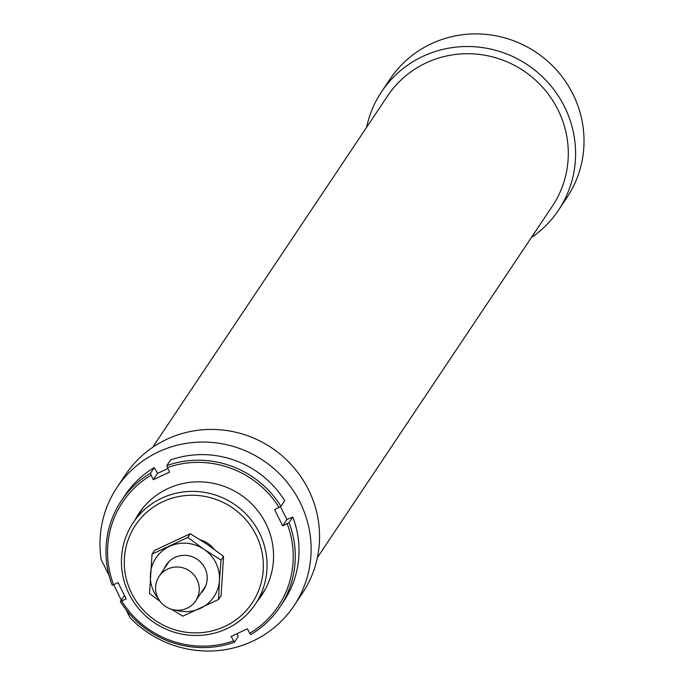<?xml version="1.0" encoding="UTF-8"?>
<svg xmlns="http://www.w3.org/2000/svg" width="685" height="685" viewBox="0 0 685 685"><rect width="100%" height="100%" fill="white"/><g stroke="black" fill="none" stroke-linecap="round" stroke-linejoin="round"><path stroke-width="1.03" d="M186.106 608.665A22.023 21.432 -146.2 0 0 195.722 600.856A22.023 21.432 -146.2 0 0 194.103 575.083A22.023 21.432 -146.2 0 0 168.724 568.576A22.023 21.432 -146.2 0 0 159.108 576.376A22.023 21.432 -146.2 0 0 160.727 602.149A22.023 21.432 -146.2 0 0 186.106 608.665M126.134 609.838L130.004 617.639A106.449 103.606 -146.2 0 0 294.036 605.711A106.449 103.606 -146.2 0 0 300.081 502.379A106.449 103.606 -146.2 0 0 211.639 442.407A106.449 103.606 -146.2 0 0 117.058 487.369A106.449 103.606 -146.2 0 0 101.149 559.499L109.103 575.528M294.036 605.711L302.479 593.082A106.449 103.606 -146.2 0 0 308.524 489.749A106.449 103.606 -146.2 0 0 220.082 429.786A106.449 103.606 -146.2 0 0 125.492 474.748L117.058 487.369M317.395 557.573L552.401 206.091A99.111 96.457 -146.2 0 0 558.027 109.891A99.111 96.457 -146.2 0 0 475.681 54.055A99.111 96.457 -146.2 0 0 387.624 95.917L152.609 447.399M531.389 237.524A106.449 103.606 -146.2 0 0 558.506 210.175L566.94 197.554A106.449 103.606 -146.2 0 0 572.985 94.222A106.449 103.606 -146.2 0 0 484.543 34.25A106.449 103.606 -146.2 0 0 389.962 79.212L381.519 91.841A106.449 103.606 -146.2 0 0 366.603 127.35M558.506 210.175A106.449 103.606 -146.2 0 0 564.551 106.843A106.449 103.606 -146.2 0 0 476.101 46.871A106.449 103.606 -146.2 0 0 381.519 91.841M213.968 549.13A25.696 25.011 -146.2 0 0 200.354 539.866M129.045 593.895A73.415 71.445 -146.2 0 0 190.045 635.26A73.415 71.445 -146.2 0 0 255.274 604.247A73.415 71.445 -146.2 0 0 259.444 532.981A73.415 71.445 -146.2 0 0 198.444 491.624A73.415 71.445 -146.2 0 0 133.215 522.638A73.415 71.445 -146.2 0 0 129.045 593.895M131.563 593.159A70.11 68.235 33.8 0 1 162.867 501.703A70.11 68.235 33.8 0 1 256.087 534.985A70.11 68.235 33.8 0 1 224.783 626.441A70.11 68.235 33.8 0 1 131.563 593.159M113.659 584.716L121.271 600.043M135.382 519.393A73.783 71.805 33.8 0 1 200.962 481.872A73.783 71.805 33.8 0 1 265.917 523.64A73.783 71.805 33.8 0 1 257.44 601.01M112.212 585.153L113.607 584.733A93.605 91.096 33.8 0 1 151.102 475.193L150.52 473.198A95.438 92.886 -146.2 0 0 121.288 500.855A95.438 92.886 -146.2 0 0 112.212 585.153M150.52 473.198L154.279 467.59L157.559 473.378L153.337 479.688L151.102 475.193M121.288 500.855L125.038 495.246A95.438 92.886 33.8 0 1 154.279 467.59M166.823 465.586L167.405 467.581A93.605 91.096 33.8 0 1 279.06 507.439L280.936 506.326A95.438 92.886 -146.2 0 0 166.823 465.586L170.574 459.978A95.438 92.886 33.8 0 1 284.686 500.718L280.936 506.326M287.169 523.768A93.605 91.096 33.8 0 1 249.674 633.317L250.727 634.601A95.438 92.886 -146.2 0 0 279.959 606.953A95.438 92.886 -146.2 0 0 289.044 522.655L282.682 525.866L274.574 509.537L279.06 507.439M289.044 522.655L292.795 517.047A95.438 92.886 33.8 0 1 283.71 601.344L279.959 606.953M113.607 584.733L118.103 582.635L126.203 598.964L120.312 601.481A95.438 92.886 -146.2 0 0 234.424 642.222L231.145 636.433L247.439 628.821L249.674 633.317M167.885 468.549L157.559 473.378M292.795 517.047L286.904 519.555L280.473 506.609M234.424 642.222L238.175 636.605L237.113 633.642M167.405 467.581L169.632 472.076L153.337 479.688M120.312 601.481L124.533 595.59M233.379 640.929A93.605 91.096 33.8 0 1 121.716 601.062M282.682 525.866L286.904 519.555M160.239 601.55L149.553 593.51L152.036 554.131L187.793 537.425L204.036 549.353L221.075 560.099L219.431 580.375A34.875 33.942 -146.2 0 0 215.886 562.933A34.875 33.942 -146.2 0 0 204.036 549.353A34.875 33.942 -146.2 0 0 169.52 546.373A34.875 33.942 -146.2 0 0 150.4 574.415A34.875 33.942 -146.2 0 0 153.945 591.866A34.875 33.942 -146.2 0 0 158.269 598.553M175.548 610.104A34.875 33.942 -146.2 0 0 200.311 608.417A34.875 33.942 -146.2 0 0 219.431 580.375L218.592 599.469L221.084 595.753L223.558 556.374L207.315 544.447L190.284 533.709L154.519 550.415L152.036 554.131M200.782 593.296A22.485 21.877 -146.2 0 0 204.883 568.071A22.485 21.877 -146.2 0 0 183.948 555.329A22.485 21.877 -146.2 0 0 164.16 568.807M218.592 599.469L182.835 616.175L171.67 609.325M221.075 560.099L223.558 556.374M187.793 537.425L190.284 533.709M205.671 585.983L195.722 600.856M169.049 561.495L159.108 576.376M265.395 589.109L255.274 604.247M143.336 507.499L133.215 522.638"/></g></svg>
